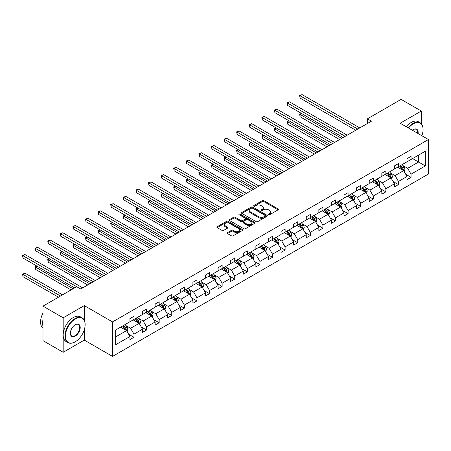 <?xml version="1.0" encoding="UTF-8"?>
<svg xmlns="http://www.w3.org/2000/svg" width="451" height="451" viewBox="0 0 451 451"><rect width="100%" height="100%" fill="white"/><g stroke="black" fill="none" stroke-linecap="round" stroke-linejoin="round"><path stroke-width="0.68" d="M268.582 214.704A0.784 0.451 0 0 0 269.692 214.704L278.109 209.845A1.122 0.648 0 0 0 278.436 209.388A1.122 0.648 0 0 0 278.109 208.926L263.846 200.695A1.122 0.648 0 0 0 262.262 200.695L253.84 205.555A0.784 0.451 0 0 0 253.614 205.876A0.784 0.451 0 0 0 253.84 206.197A0.784 0.451 0 0 0 254.95 206.197L256.038 205.566A3.585 2.069 0 0 1 261.112 205.566L262.302 206.254A3.585 2.069 0 0 1 263.35 207.714A3.585 2.069 0 0 1 262.302 209.179L261.214 209.811A0.784 0.451 0 0 0 260.982 210.127A0.784 0.451 0 0 0 261.214 210.448A0.784 0.451 0 0 0 262.319 210.448L263.412 209.822A3.585 2.069 0 0 1 268.48 209.822L269.67 210.504A3.585 2.069 0 0 1 270.724 211.97A3.585 2.069 0 0 1 269.67 213.436L268.582 214.062A0.784 0.451 0 0 0 268.351 214.383A0.784 0.451 0 0 0 268.582 214.704L268.582 214.062M227.473 232.626A1.122 0.648 0 0 0 227.146 233.082A1.122 0.648 0 0 0 227.473 233.545L231.476 235.85A1.122 0.648 0 0 0 233.06 235.85L242.412 230.455A1.122 0.648 0 0 0 242.739 229.999A1.122 0.648 0 0 0 242.412 229.536L228.15 221.306A1.122 0.648 0 0 0 226.56 221.306L217.213 226.701A1.122 0.648 0 0 0 216.88 227.157A1.122 0.648 0 0 0 217.213 227.62L222.044 230.41A1.122 0.648 0 0 0 223.628 230.41L227.631 228.099A1.122 0.648 0 0 0 227.958 227.642A1.122 0.648 0 0 0 227.631 227.186L225.235 225.799A2.999 1.731 0 0 1 224.356 224.575A2.999 1.731 0 0 1 226.205 222.974A2.999 1.731 0 0 1 229.474 223.352L238.867 228.775A2.999 1.731 0 0 1 239.74 229.999A2.999 1.731 0 0 1 237.891 231.594A2.999 1.731 0 0 1 234.627 231.222L233.06 230.314A1.122 0.648 0 0 0 231.476 230.314L227.473 232.626L227.473 233.545M84.286 305.603L63.174 317.792L42.992 306.139L42.992 340.635L63.174 352.287L84.286 340.099L112.541 356.408L112.541 321.918L84.286 305.603L84.286 320.227M421.307 123.721L421.307 111.031L400.195 123.219L428.45 139.534L112.541 321.918M421.307 111.031L401.119 99.378L367.418 118.838L367.418 123.495M42.992 306.139L76.698 286.678L80.735 289.012L371.455 121.167L367.418 118.838M256.123 221.621A1.122 0.648 0 0 0 257.707 221.621L267.054 216.226A1.122 0.648 0 0 0 267.387 215.77A1.122 0.648 0 0 0 267.054 215.313L252.791 207.077A1.122 0.648 0 0 0 251.207 207.077L241.854 212.472A1.122 0.648 0 0 0 241.527 212.934A1.122 0.648 0 0 0 241.854 213.391L256.123 221.621M239.436 214.873A0.784 0.451 0 0 1 240.231 214.986L240.231 214.05L254.736 222.428A1.122 0.648 0 0 1 255.063 222.884A1.122 0.648 0 0 1 254.736 223.341L245.383 228.736A1.122 0.648 0 0 1 243.799 228.736L229.536 220.505L229.536 219.586A1.122 0.648 0 0 0 229.204 220.043A1.122 0.648 0 0 0 229.536 220.505M229.536 219.586L233.533 217.281A1.122 0.648 0 0 1 235.123 217.281L240.907 220.618A1.122 0.648 0 0 0 242.491 220.618L245.147 219.085A1.122 0.648 0 0 0 245.474 218.628A1.122 0.648 0 0 0 245.147 218.171L239.12 214.693A0.784 0.451 0 0 1 238.895 214.372A0.784 0.451 0 0 1 239.38 213.954A0.784 0.451 0 0 1 240.231 214.05M63.174 317.792L63.174 352.287M115.653 330.008L129.939 321.755L129.939 318.632L133.975 316.303L133.975 319.426L142.533 314.482L142.533 311.359L146.569 309.031L146.569 312.154L155.127 307.216L155.127 304.092L159.164 301.758L159.164 304.882L167.721 299.943L167.721 296.82L171.758 294.486L171.758 297.609L180.315 292.671L180.315 289.548L184.352 287.219L184.352 290.343L192.91 285.398L192.91 282.275L196.946 279.947L196.946 283.07L205.504 278.126L205.504 275.003L209.546 272.675L209.546 275.798L218.104 270.859L218.104 267.736L222.14 265.402L222.14 268.525L230.698 263.587L230.698 260.464L234.734 258.13L234.734 261.253L243.292 256.315L243.292 253.191L247.328 250.863L247.328 253.986L255.886 249.042L255.886 245.919L259.923 243.591L259.923 246.714L268.48 241.77L268.48 238.647L272.517 236.318L272.517 239.442L281.074 234.503L281.074 231.38L285.111 229.046L285.111 232.169L293.669 227.231L293.669 224.108L297.705 221.774L297.705 224.897L306.263 219.958L306.263 216.835L310.299 214.507L310.299 217.63L318.857 212.686L318.857 209.563L322.893 207.234L322.893 210.358L331.451 205.414L331.451 202.29L335.488 199.962L335.488 203.085L344.045 198.147L344.045 195.024L348.082 192.69L348.082 195.813L356.64 190.874L356.64 187.751L360.676 185.417L360.676 188.541L369.234 183.602L369.234 180.479L373.27 178.151L373.27 181.274L381.828 176.33L381.828 173.207L385.864 170.878L385.864 174.001L394.422 169.057L394.422 165.934L398.458 163.606L398.458 166.729L407.016 161.785L407.016 158.667L411.053 156.334L411.053 159.457L425.344 151.209L425.344 165.934L411.053 174.187L411.053 177.311L407.016 179.639L407.016 176.516L398.458 181.46L398.458 184.583L394.422 186.911L394.422 183.788L385.864 188.727L385.864 191.85L381.828 194.184L381.828 191.061L373.27 195.999L373.27 199.122L369.234 201.456L369.234 198.333L360.676 203.271L360.676 206.395L356.64 208.723L356.64 205.6L348.082 210.544L348.082 213.667L344.045 215.995L344.045 212.872L335.488 217.816L335.488 220.939L331.451 223.268L331.451 220.144L322.893 225.083L322.893 228.206L318.857 230.54L318.857 227.417L310.299 232.355L310.299 235.478L306.263 237.812L306.263 234.689L297.705 239.628L297.705 242.751L293.669 245.079L293.669 241.956L285.111 246.9L285.111 250.023L281.074 252.351L281.074 249.228L272.517 254.172L272.517 257.295L268.48 259.624L268.48 256.501L259.923 261.439L259.923 264.562L255.886 266.896L255.886 263.773L247.328 268.711L247.328 271.835L243.292 274.169L243.292 271.045L234.734 275.984L234.734 279.107L230.698 281.435L230.698 278.312L222.14 283.256L222.14 286.379L218.104 288.708L218.104 285.584L209.546 290.529L209.546 293.652L205.504 295.98L205.504 292.857L196.946 297.795L196.946 300.918L192.91 303.252L192.91 300.129L184.352 305.068L184.352 308.191L180.315 310.525L180.315 307.402L171.758 312.34L171.758 315.463L167.721 317.792L167.721 314.668L159.164 319.612L159.164 322.736L155.127 325.064L155.127 321.941L146.569 326.885L146.569 330.008L142.533 332.336L142.533 329.213L133.975 334.152L133.975 337.275L129.939 339.609L129.939 336.485L115.653 344.733L115.653 330.008M112.541 356.408L428.45 174.024L428.45 139.534M133.169 319.889L139.145 323.339L130.587 328.283L125.914 325.583M130.587 328.283L133.975 334.152M139.145 323.339L142.533 329.213M129.939 321.011L130.587 321.383L133.975 319.426M145.763 312.622L151.739 316.066L143.181 321.011L138.508 318.31M143.181 321.011L146.569 326.885M151.739 316.066L155.127 321.941M142.533 313.738L143.181 314.11L146.569 312.154M158.357 305.35L164.333 308.8L155.775 313.738L151.102 311.043M155.775 313.738L159.164 319.612M164.333 308.8L167.721 314.668M155.127 306.466L155.775 306.838L159.164 304.882M170.952 298.077L176.927 301.527L168.37 306.466L163.696 303.771M168.37 306.466L171.758 312.34M176.927 301.527L180.315 307.402M167.721 299.193L168.37 299.571L171.758 297.609M183.546 290.805L189.521 294.255L180.964 299.193L176.29 296.499M180.964 299.193L184.352 305.068M189.521 294.255L192.91 300.129M180.315 291.927L180.964 292.299L184.352 290.343M196.14 283.532L202.116 286.983L193.558 291.927L188.884 289.226M193.558 291.927L196.946 297.795M202.116 286.983L205.504 292.857M192.91 284.654L193.558 285.026L196.946 283.07M208.734 276.266L214.71 279.71L206.152 284.654L201.479 281.954M206.152 284.654L209.546 290.529M214.71 279.71L218.104 285.584M205.504 277.382L206.152 277.754L209.546 275.798M221.328 268.993L227.304 272.443L218.746 277.382L214.073 274.687M218.746 277.382L222.14 283.256M227.304 272.443L230.698 278.312M218.104 270.11L218.746 270.482L222.14 268.525M233.922 261.721L239.898 265.171L231.34 270.11L226.667 267.415M231.34 270.11L234.734 275.984M239.898 265.171L243.292 271.045M230.698 262.837L231.34 263.215L234.734 261.253M246.517 254.449L252.492 257.899L243.935 262.837L239.261 260.142M243.935 262.837L247.328 268.711M252.492 257.899L255.886 263.773M243.292 255.57L243.935 255.942L247.328 253.986M259.111 247.176L265.087 250.626L256.529 255.57L251.855 252.87M256.529 255.57L259.923 261.439M265.087 250.626L268.48 256.501M255.886 248.298L256.529 248.67L259.923 246.714M271.705 239.909L277.681 243.354L269.123 248.298L264.449 245.598M269.123 248.298L272.517 254.172M277.681 243.354L281.074 249.228M268.48 241.026L269.123 241.398L272.517 239.442M284.299 232.637L290.275 236.087L281.717 241.026L277.044 238.331M281.717 241.026L285.111 246.9M290.275 236.087L293.669 241.956M281.074 233.753L281.717 234.125L285.111 232.169M296.893 225.365L302.869 228.815L294.311 233.753L289.638 231.059M294.311 233.753L297.705 239.628M302.869 228.815L306.263 234.689M293.669 226.481L294.311 226.859L297.705 224.897M309.487 218.092L315.463 221.542L306.905 226.481L302.232 223.786M306.905 226.481L310.299 232.355M315.463 221.542L318.857 227.417M306.263 219.214L306.905 219.586L310.299 217.63M322.087 210.82L328.057 214.27L319.5 219.214L314.826 216.514M319.5 219.214L322.893 225.083M328.057 214.27L331.451 220.144M318.857 211.942L319.5 212.314L322.893 210.358M334.681 203.553L340.652 206.998L332.094 211.942L327.42 209.241M332.094 211.942L335.488 217.816M340.652 206.998L344.045 212.872M331.451 204.669L332.094 205.042L335.488 203.085M347.276 196.281L353.246 199.731L344.688 204.669L340.015 201.969M344.688 204.669L348.082 210.544M353.246 199.731L356.64 205.6M344.045 197.397L344.688 197.769L348.082 195.813M359.87 189.008L365.84 192.459L357.282 197.397L352.609 194.702M357.282 197.397L360.676 203.271M365.84 192.459L369.234 198.333M356.64 190.125L357.282 190.502L360.676 188.541M372.464 181.736L378.434 185.186L369.876 190.125L365.203 187.43M369.876 190.125L373.27 195.999M378.434 185.186L381.828 191.061M369.234 182.858L369.876 183.23L373.27 181.274M385.058 174.464L391.028 177.914L382.471 182.858L377.797 180.158M382.471 182.858L385.864 188.727M391.028 177.914L394.422 183.788M381.828 175.586L382.471 175.958L385.864 174.001M397.652 167.197L403.622 170.641L395.065 175.586L390.397 172.885M395.065 175.586L398.458 181.46M403.622 170.641L407.016 176.516M394.422 168.313L395.065 168.685L398.458 166.729M412.586 158.572L418.562 162.022L407.659 168.313L402.991 165.613M407.659 168.313L411.053 174.187M425.344 165.934L418.562 162.022L418.562 155.121L425.344 151.209M407.016 161.041L407.659 161.413L411.053 159.457M115.653 336.903L126.551 330.611L120.575 327.161M126.551 330.611L129.939 336.485M405.686 174.21L411.053 177.311M393.092 181.482L398.458 184.583M380.497 188.755L385.864 191.85M367.903 196.022L373.27 199.122M355.303 203.294L360.676 206.395M342.709 210.566L348.082 213.667M330.115 217.839L335.488 220.939M317.521 225.111L322.893 228.206M304.927 232.378L310.299 235.478M292.333 239.65L297.705 242.751M279.738 246.922L285.111 250.023M267.144 254.195L272.517 257.295M254.55 261.467L259.923 264.562M241.956 268.734L247.328 271.835M229.362 276.006L234.734 279.107M216.768 283.279L222.14 286.379M204.173 290.551L209.546 293.652M191.579 297.823L196.946 300.918M178.985 305.09L184.352 308.191M166.391 312.363L171.758 315.463M153.797 319.635L159.164 322.736M141.202 326.907L146.569 330.008M128.608 334.18L133.975 337.275M84.286 340.099L84.286 329.799M268.897 214.817L269.67 214.366A3.585 2.069 0 0 0 270.724 212.9L270.724 211.97M263.35 207.714L263.35 208.65A3.585 2.069 0 0 1 262.302 210.11L261.524 210.561M278.109 208.926L278.109 209.845L263.846 201.625A1.122 0.648 0 0 0 262.262 201.625L254.155 206.304M267.054 215.313L267.054 216.226L252.791 208.007A1.122 0.648 0 0 0 251.207 208.007L241.871 213.396M265.075 216.091A0.784 0.451 0 0 0 265.306 215.77A0.784 0.451 0 0 0 265.075 215.448L252.554 208.221A0.784 0.451 0 0 0 251.444 208.221L250.294 208.881A3.585 2.069 0 0 0 249.245 210.346A3.585 2.069 0 0 0 250.294 211.812L258.851 216.751A3.585 2.069 0 0 0 263.925 216.751L265.075 216.091L265.075 217.021A0.784 0.451 0 0 0 265.306 216.7L265.306 215.77M249.245 210.346L249.245 211.277A3.585 2.069 0 0 0 250.294 212.742L250.294 211.812M265.075 217.021L263.925 217.686A3.585 2.069 0 0 1 258.851 217.686L250.294 212.742M229.548 220.511L233.533 218.211L233.533 217.281M245.474 218.628L245.474 219.558A1.122 0.648 0 0 1 245.147 220.015L242.491 221.548A1.122 0.648 0 0 1 240.907 221.548L235.123 218.211A1.122 0.648 0 0 0 233.533 218.211M240.231 214.986L254.719 223.346M246.906 224.085A2.999 1.731 0 0 0 250.175 224.457A2.999 1.731 0 0 0 252.024 222.862A2.999 1.731 0 0 0 251.145 221.638L247.841 219.727A1.122 0.648 0 0 0 246.252 219.727L243.602 221.261A1.122 0.648 0 0 0 243.269 221.717A1.122 0.648 0 0 0 243.602 222.174L246.906 224.085L246.906 225.015A2.999 1.731 0 0 0 250.175 225.393A2.999 1.731 0 0 0 252.024 223.792L252.024 222.862M243.269 221.717L243.269 222.647A1.122 0.648 0 0 0 243.602 223.104L243.602 222.174M246.906 225.015L243.602 223.104M239.74 229.999L239.74 230.929A2.999 1.731 0 0 1 237.891 232.53A2.999 1.731 0 0 1 234.627 232.152L233.06 231.25A1.122 0.648 0 0 0 231.476 231.25L227.49 233.55M224.356 224.575L224.356 225.506A2.999 1.731 0 0 0 225.235 226.729L225.235 225.799M227.62 228.105L225.235 226.729M242.396 230.461L228.15 222.236A1.122 0.648 0 0 0 226.56 222.236L217.224 227.625L217.213 226.701M404.237 171.707L404.981 169.565A3.027 1.748 -120 0 0 404.017 166.988L402.202 164.564M398.955 167.947L398.165 166.898M301.601 113.511L300.067 114.402L300.067 116.73L339.603 139.556M403.177 170.388L403.346 169.689A3.027 1.748 -120 0 0 402.484 167.873L400.668 165.449M399.913 165.889L401.903 168.55A1.539 0.891 60 0 1 402.185 169.024L403.346 169.689M399.699 166.013L401.514 168.432A3.027 1.748 60 0 1 402.264 169.858M300.067 116.73L299.627 114.142L341.621 138.389M299.627 114.142L301.426 113.41M357.767 129.065L300.067 95.753L302.085 94.592L359.785 127.904M355.749 130.232L300.067 98.087L300.067 95.753L299.627 95.499L302.085 94.592M300.067 98.087L299.627 95.499M421.871 135.734A13.93 8.045 120 0 0 423.083 129.578A13.93 8.045 120 0 0 413.234 123.895A13.93 8.045 120 0 0 408.505 128.016M408.087 127.774A14.274 8.242 -60 0 1 412.992 123.473A14.274 8.242 -60 0 1 420.123 122.768A14.274 8.242 -60 0 1 423.083 129.302A14.274 8.242 -60 0 1 423.083 129.443M412.31 130.215A6.962 4.02 -60 0 1 413.234 129.578L413.234 129.578A6.962 4.02 -60 0 1 418.071 133.535M406.312 126.748A14.274 8.242 -60 0 1 411.216 122.446A14.274 8.242 -60 0 1 418.348 121.742L420.123 122.768M417.62 133.276A6.624 3.822 120 0 0 416.301 129.392A6.624 3.822 120 0 0 413.11 129.651M75.041 341.892L75.283 341.751A13.93 8.045 120 0 0 85.132 324.692A13.93 8.045 120 0 0 75.283 319.004A13.93 8.045 120 0 0 65.434 336.063A13.93 8.045 120 0 0 75.283 341.751L75.041 341.892A14.274 8.242 -60 0 1 67.909 342.597A14.274 8.242 -60 0 1 65.716 331.164A14.274 8.242 -60 0 1 75.041 318.586A14.274 8.242 -60 0 1 82.178 317.882A14.274 8.242 -60 0 1 85.132 324.41A14.274 8.242 -60 0 1 85.132 324.551M75.283 336.063A6.962 4.02 -60 0 1 70.362 333.221A6.962 4.02 -60 0 1 75.283 324.692L75.283 324.692A6.962 4.02 -60 0 1 80.21 327.533A6.962 4.02 -60 0 1 75.283 336.063M70.362 333.08A6.624 3.822 120 0 0 71.732 335.972A6.624 3.822 120 0 0 75.041 335.645A6.624 3.822 120 0 0 79.37 329.811A6.624 3.822 120 0 0 78.356 324.506A6.624 3.822 120 0 0 75.159 324.765M67.909 342.597L66.128 341.57A14.274 8.242 -60 0 1 63.941 330.138A14.274 8.242 -60 0 1 73.265 317.56A14.274 8.242 -60 0 1 80.402 316.856L82.178 317.882M42.992 326.186A14.274 8.242 -60 0 1 42.992 319.658M42.992 328.165A14.274 8.242 -60 0 1 42.992 313.017M391.643 178.979L392.387 176.831A3.027 1.748 -120 0 0 391.423 174.255L389.608 171.837M386.355 175.219L385.571 174.171M289.006 120.783L287.473 121.669L287.473 124.002L327.009 146.823M390.583 177.655L390.752 176.961A3.027 1.748 -120 0 0 389.889 175.14L388.074 172.722M387.319 173.161L389.309 175.822A1.539 0.891 60 0 1 389.591 176.29L390.752 176.961M387.105 173.285L388.92 175.704A3.027 1.748 60 0 1 389.67 177.13M287.473 124.002L287.028 121.415L329.027 145.662M287.028 121.415L288.832 120.682M379.049 186.252L379.793 184.104A3.027 1.748 -120 0 0 378.829 181.528L377.013 179.109M373.761 182.486L372.977 181.437M276.412 128.056L274.879 128.941L274.879 131.275L314.415 154.095M377.989 184.927L378.158 184.233A3.027 1.748 -120 0 0 377.295 182.413L375.48 179.994M374.725 180.434L376.715 183.095A1.539 0.891 60 0 1 376.997 183.563L378.158 184.233M374.51 180.552L376.326 182.971A3.027 1.748 60 0 1 377.075 184.403M274.879 131.275L274.433 128.687L316.433 152.934M274.433 128.687L276.238 127.954M345.173 136.337L287.473 103.025L289.491 101.858L347.191 135.17M343.155 137.504L287.473 105.354L287.473 103.025L287.028 102.772L289.491 101.858M287.473 105.354L287.028 102.772M332.579 143.61L274.879 110.298L276.897 109.131L334.597 142.443M330.56 144.777L274.879 112.626L274.879 110.298L274.433 110.038L276.897 109.131M274.879 112.626L274.433 110.038M366.454 193.518L367.199 191.376A3.027 1.748 -120 0 0 366.235 188.8L364.419 186.381M361.166 189.758L360.383 188.71M263.818 135.328L262.285 136.213L262.285 138.542L301.82 161.368M365.395 192.199L365.564 191.506A3.027 1.748 -120 0 0 364.696 189.685L362.886 187.266M362.13 187.706L364.12 190.367A1.539 0.891 60 0 1 364.402 190.835L365.564 191.506M361.916 187.825L363.731 190.243A3.027 1.748 60 0 1 364.481 191.675M262.285 138.542L261.839 135.954L303.839 160.201M261.839 135.954L263.643 135.227M319.985 150.882L262.285 117.57L264.303 116.403L322.003 149.715M317.966 152.043L262.285 119.898L262.285 117.57L261.839 117.311L264.303 116.403M262.285 119.898L261.839 117.311M353.86 200.791L354.604 198.649A3.027 1.748 -120 0 0 353.64 196.072L351.825 193.654M348.572 197.031L347.789 195.982M251.224 142.601L249.691 143.486L249.691 145.814L289.226 168.64M352.8 199.472L352.97 198.778A3.027 1.748 -120 0 0 352.101 196.957L350.292 194.539M349.531 194.973L351.526 197.639A1.539 0.891 60 0 1 351.808 198.107L352.97 198.778M349.322 195.097L351.137 197.515A3.027 1.748 60 0 1 351.887 198.947M249.691 145.814L249.245 143.226L291.245 167.473M249.245 143.226L251.049 142.493M307.39 158.154L249.691 124.837L251.709 123.675L309.409 156.987M305.372 159.316L249.691 127.171L249.691 124.837L249.245 124.583L251.709 123.675M249.691 127.171L249.245 124.583M341.266 208.063L342.01 205.921A3.027 1.748 -120 0 0 341.046 203.345L339.231 200.92M335.978 204.303L335.194 203.254M238.63 149.867L237.096 150.758L237.096 153.086L276.632 175.913M340.206 206.744L340.375 206.045A3.027 1.748 -120 0 0 339.507 204.23L337.698 201.806M336.936 202.245L338.932 204.906A1.539 0.891 60 0 1 339.214 205.38L340.375 206.045M336.728 202.369L338.543 204.788A3.027 1.748 60 0 1 339.293 206.214M237.096 153.086L236.651 150.499L278.65 174.746M236.651 150.499L238.455 149.766M294.796 165.421L237.096 132.109L239.115 130.948L296.814 164.26M292.778 166.588L237.096 134.443L237.096 132.109L236.651 131.855L239.115 130.948M237.096 134.443L236.651 131.855M328.672 215.336L329.416 213.188A3.027 1.748 -120 0 0 328.452 210.611L326.637 208.193M323.384 211.575L322.6 210.527M226.036 157.14L224.502 158.025L224.502 160.359L264.038 183.185M327.612 214.016L327.781 213.317A3.027 1.748 -120 0 0 326.913 211.496L325.103 209.078M324.342 209.518L326.338 212.179A1.539 0.891 60 0 1 326.62 212.646L327.781 213.317M324.134 209.642L325.949 212.06A3.027 1.748 60 0 1 326.699 213.486M224.502 160.359L224.057 157.771L266.056 182.018M224.057 157.771L225.861 157.038M282.202 172.694L224.502 139.382L226.52 138.215L284.22 171.527M280.184 173.86L224.502 141.71L224.502 139.382L224.057 139.128L226.52 138.215M224.502 141.71L224.057 139.128M316.078 222.608L316.822 220.46A3.027 1.748 -120 0 0 315.852 217.884L314.043 215.465M310.79 218.842L310.006 217.794M213.441 164.412L211.908 165.297L211.908 167.631L251.444 190.452M315.018 221.283L315.187 220.59A3.027 1.748 -120 0 0 314.319 218.769L312.509 216.35M311.748 216.79L313.744 219.451A1.539 0.891 60 0 1 314.026 219.919L315.187 220.59M311.54 216.908L313.355 219.333A3.027 1.748 60 0 1 314.105 220.759M211.908 167.631L211.463 165.043L253.462 189.29M211.463 165.043L213.267 164.311M269.608 179.966L211.908 146.654L213.926 145.487L271.626 178.799M267.59 181.133L211.908 148.982L211.908 146.654L211.463 146.395L213.926 145.487M211.908 148.982L211.463 146.395M303.484 229.875L304.228 227.732A3.027 1.748 -120 0 0 303.258 225.156L301.448 222.738M298.196 226.114L297.412 225.066M200.847 171.684L199.314 172.57L199.314 174.898L238.85 197.724M302.424 228.556L302.593 227.862A3.027 1.748 -120 0 0 301.725 226.041L299.915 223.623M299.154 224.062L301.15 226.723A1.539 0.891 60 0 1 301.431 227.191L302.593 227.862M298.945 224.181L300.761 226.599A3.027 1.748 60 0 1 301.51 228.031M199.314 174.898L198.868 172.31L240.868 196.557M198.868 172.31L200.672 171.583M257.014 187.238L199.314 153.926L201.332 152.759L259.032 186.071M254.995 188.4L199.314 156.255L199.314 153.926L198.868 153.667L201.332 152.759M199.314 156.255L198.868 153.667M290.889 237.147L291.634 235.005A3.027 1.748 -120 0 0 290.664 232.428L288.854 230.01M285.601 233.387L284.818 232.338M188.253 178.957L186.72 179.842L186.72 182.17L226.255 204.996M289.83 235.828L289.999 235.134A3.027 1.748 -120 0 0 289.13 233.314L287.321 230.895M286.56 231.329L288.555 233.996A1.539 0.891 60 0 1 288.837 234.464L289.999 235.134M286.351 231.453L288.166 233.872A3.027 1.748 60 0 1 288.916 235.304M186.72 182.17L186.274 179.583L228.274 203.829M186.274 179.583L188.078 178.85M244.419 194.511L186.72 161.193L188.738 160.032L246.438 193.344M242.401 195.672L186.72 163.527L186.72 161.193L186.274 160.939L188.738 160.032M186.72 163.527L186.274 160.939M278.295 244.419L279.039 242.277A3.027 1.748 -120 0 0 278.07 239.701L276.26 237.277M273.007 240.659L272.224 239.611M175.659 186.224L174.125 187.114L174.125 189.443L213.661 212.269M277.235 243.1L277.404 242.401A3.027 1.748 -120 0 0 276.536 240.586L274.727 238.167M273.966 238.602L275.961 241.262A1.539 0.891 60 0 1 276.243 241.736L277.404 242.401M273.757 238.726L275.567 241.144A3.027 1.748 60 0 1 276.322 242.57M174.125 189.443L173.68 186.855L215.679 211.102M173.68 186.855L175.484 186.122M231.825 201.777L174.125 168.465L176.144 167.304L233.844 200.616M229.807 202.944L174.125 170.799L174.125 168.465L173.68 168.212L176.144 167.304M174.125 170.799L173.68 168.212M265.701 251.692L266.445 249.544A3.027 1.748 -120 0 0 265.476 246.968L263.666 244.549M260.413 247.932L259.629 246.883M163.065 193.496L161.531 194.381L161.531 196.715L201.067 219.541M264.641 250.373L264.81 249.674A3.027 1.748 -120 0 0 263.942 247.853L262.132 245.434M261.371 245.874L263.367 248.535A1.539 0.891 60 0 1 263.649 249.003L264.81 249.674M261.163 245.998L262.972 248.416A3.027 1.748 60 0 1 263.728 249.843M161.531 196.715L161.086 194.127L203.085 218.374M161.086 194.127L162.89 193.394M219.231 209.05L161.531 175.738L163.55 174.571L221.249 207.883M217.213 210.217L161.531 178.066L161.531 175.738L161.086 175.484L163.55 174.571M161.531 178.066L161.086 175.484M253.107 258.964L253.851 256.816A3.027 1.748 -120 0 0 252.881 254.24L251.072 251.821M247.819 255.204L247.035 254.15M150.471 200.768L148.937 201.653L148.937 203.987L188.473 226.808M252.047 257.639L252.216 256.946A3.027 1.748 -120 0 0 251.348 255.125L249.538 252.707M248.777 253.146L250.773 255.807A1.539 0.891 60 0 1 251.055 256.275L252.216 256.946M248.569 253.265L250.378 255.689A3.027 1.748 60 0 1 251.134 257.115M148.937 203.987L148.492 201.4L190.491 225.647M148.492 201.4L150.296 200.667M206.637 216.322L148.937 183.01L150.955 181.843L208.655 215.155M204.619 217.489L148.937 185.338L148.937 183.01L148.492 182.751L150.955 181.843M148.937 185.338L148.492 182.751M240.513 266.231L241.257 264.089A3.027 1.748 -120 0 0 240.287 261.512L238.478 259.094M235.225 262.471L234.441 261.422M137.876 208.041L136.343 208.926L136.343 211.254L175.879 234.08M239.453 264.912L239.622 264.218A3.027 1.748 -120 0 0 238.754 262.397L236.944 259.979M236.183 260.419L238.179 263.08A1.539 0.891 60 0 1 238.461 263.547L239.622 264.218M235.974 260.537L237.784 262.956A3.027 1.748 60 0 1 238.54 264.387M136.343 211.254L135.898 208.666L177.897 232.913M135.898 208.666L137.702 207.939M194.043 223.595L136.343 190.283L138.361 189.116L196.061 222.428M192.025 224.756L136.343 192.611L136.343 190.283L135.898 190.023L138.361 189.116M136.343 192.611L135.898 190.023M227.918 273.503L228.663 271.361A3.027 1.748 -120 0 0 227.693 268.785L225.883 266.366M222.631 269.743L221.847 268.695M125.282 215.313L123.749 216.198L123.749 218.526L163.285 241.353M226.859 272.184L227.028 271.491A3.027 1.748 -120 0 0 226.16 269.67L224.35 267.251M223.589 267.685L225.585 270.352A1.539 0.891 60 0 1 225.866 270.82L227.028 271.491M223.38 267.809L225.19 270.228A3.027 1.748 60 0 1 225.945 271.66M123.749 218.526L123.303 215.939L165.303 240.186M123.303 215.939L125.107 215.206M181.449 230.867L123.749 197.549L125.767 196.388L183.467 229.7M179.43 232.028L123.749 199.883L123.749 197.549L123.303 197.296L125.767 196.388M123.749 199.883L123.303 197.296M215.324 280.776L216.068 278.633A3.027 1.748 -120 0 0 215.099 276.057L213.289 273.633M210.036 277.015L209.253 275.967M112.688 222.58L111.155 223.47L111.155 225.799L150.69 248.625M214.264 279.457L214.434 278.763A3.027 1.748 -120 0 0 213.565 276.942L211.756 274.524M210.995 274.958L212.99 277.619A1.539 0.891 60 0 1 213.272 278.092L214.434 278.763M210.786 275.082L212.596 277.5A3.027 1.748 60 0 1 213.351 278.927M111.155 225.799L110.709 223.211L152.709 247.458M110.709 223.211L112.513 222.478M168.854 238.134L111.155 204.822L113.173 203.66L170.873 236.972M166.836 239.301L111.155 207.156L111.155 204.822L110.709 204.568L113.173 203.66M111.155 207.156L110.709 204.568M202.73 288.048L203.474 285.9A3.027 1.748 -120 0 0 202.505 283.324L200.695 280.905M197.442 284.288L196.659 283.239M100.094 229.852L98.56 230.737L98.56 233.071L138.096 255.897M201.67 286.729L201.839 286.03A3.027 1.748 -120 0 0 200.971 284.215L199.162 281.79M198.401 282.23L200.396 284.891A1.539 0.891 60 0 1 200.678 285.359L201.839 286.03M198.192 282.354L200.002 284.773A3.027 1.748 60 0 1 200.757 286.199M98.56 233.071L98.115 230.484L140.114 254.73M98.115 230.484L99.919 229.751M156.26 245.406L98.56 212.094L100.579 210.927L158.278 244.245M154.242 246.573L98.56 214.428L98.56 212.094L98.115 211.84L100.579 210.927M98.56 214.428L98.115 211.84M190.136 295.32L190.88 293.173A3.027 1.748 -120 0 0 189.91 290.596L188.101 288.178M184.848 291.56L184.064 290.506M87.5 237.125L85.966 238.01L85.966 240.344L125.502 263.164M189.076 293.996L189.245 293.302A3.027 1.748 -120 0 0 188.377 291.481L186.567 289.063M185.806 289.503L187.802 292.163A1.539 0.891 60 0 1 188.084 292.631L189.245 293.302M185.598 289.621L187.407 292.045A3.027 1.748 60 0 1 188.163 293.471M85.966 240.344L85.521 237.756L127.52 262.003M85.521 237.756L87.325 237.023M143.666 252.678L85.966 219.366L87.984 218.199L145.684 251.511M141.648 253.845L85.966 221.695L85.966 219.366L85.521 219.107L87.984 218.199M85.966 221.695L85.521 219.107M177.542 302.587L178.28 300.445A3.027 1.748 -120 0 0 177.316 297.869L175.507 295.45M172.254 298.827L171.47 297.778M74.905 244.397L73.372 245.282L73.372 247.61L112.908 270.437M176.482 301.268L176.651 300.575A3.027 1.748 -120 0 0 175.783 298.754L173.973 296.335M173.212 296.775L175.208 299.436A1.539 0.891 60 0 1 175.49 299.904L176.651 300.575M173.004 296.893L174.813 299.312A3.027 1.748 60 0 1 175.569 300.744M73.372 247.61L72.927 245.023L114.926 269.27M72.927 245.023L74.725 244.295M131.072 259.951L73.372 226.639L75.39 225.472L133.09 258.784M129.054 261.118L73.372 228.967L73.372 226.639L72.927 226.379L75.39 225.472M73.372 228.967L72.927 226.379M164.948 309.86L165.686 307.717A3.027 1.748 -120 0 0 164.722 305.141L162.912 302.722M159.66 306.099L158.876 305.051M62.311 251.669L60.778 252.554L60.778 254.883L100.314 277.709M163.888 308.54L164.057 307.847A3.027 1.748 -120 0 0 163.189 306.026L161.379 303.608M160.618 304.042L162.614 306.708A1.539 0.891 60 0 1 162.896 307.176L164.057 307.847M160.409 304.166L162.219 306.584A3.027 1.748 60 0 1 162.974 308.016M60.778 254.883L60.333 252.295L102.332 276.542M60.333 252.295L62.131 251.562M118.478 267.223L60.778 233.911L62.796 232.744L120.496 266.056M116.459 268.384L60.778 236.239L60.778 233.911L60.333 233.652L62.796 232.744M60.778 236.239L60.333 233.652M152.353 317.132L153.092 314.99A3.027 1.748 -120 0 0 152.128 312.413L150.318 309.989M147.065 313.372L146.282 312.323M49.717 258.936L48.184 259.827L48.184 262.155L87.719 284.981M151.294 315.813L151.463 315.119A3.027 1.748 -120 0 0 150.595 313.298L148.785 310.88M148.024 311.314L150.02 313.975A1.539 0.891 60 0 1 150.301 314.448L151.463 315.119M147.815 311.438L149.625 313.857A3.027 1.748 60 0 1 150.38 315.283M48.184 262.155L47.738 259.567L89.738 283.814M47.738 259.567L49.537 258.835M105.884 274.49L48.184 241.178L50.202 240.017L107.902 273.329M103.865 275.657L48.184 243.512L48.184 241.178L47.738 240.924L50.202 240.017M48.184 243.512L47.738 240.924M139.759 324.404L140.498 322.256A3.027 1.748 -120 0 0 139.534 319.68L137.724 317.262M134.471 320.644L133.688 319.596M37.123 266.208L35.59 267.093L35.59 269.427L71.089 289.92M138.699 323.085L138.869 322.386A3.027 1.748 -120 0 0 138 320.571L136.191 318.147M135.43 318.586L137.425 321.247A1.539 0.891 60 0 1 137.707 321.715L138.869 322.386M135.221 318.71L137.031 321.129A3.027 1.748 60 0 1 137.786 322.555M35.59 269.427L35.144 266.84L73.107 288.753M35.144 266.84L36.943 266.107M93.289 281.762L35.59 248.45L37.608 247.283L95.308 280.601M91.271 282.929L35.59 250.784L35.59 248.45L35.144 248.197L37.608 247.283M35.59 250.784L35.144 248.197M127.165 331.677L127.904 329.529A3.027 1.748 -120 0 0 126.94 326.952L125.13 324.534M121.877 327.916L121.094 326.862M62.531 294.864L25.014 273.199L22.995 274.366L22.995 276.7L58.489 297.192M126.105 330.352L126.274 329.658A3.027 1.748 -120 0 0 125.406 327.838L123.597 325.419M122.835 325.859L124.831 328.52A1.539 0.891 60 0 1 125.113 328.988L126.274 329.658M122.627 325.977L124.437 328.401A3.027 1.748 60 0 1 125.192 329.828M22.995 276.7L22.55 274.112L60.513 296.025M22.55 274.112L25.014 273.199M76.659 286.706L22.995 255.723L25.014 254.556L82.713 287.868M74.641 287.868L22.995 258.051L22.995 255.723L22.55 255.463L25.014 254.556M22.995 258.051L22.55 255.463M269.67 214.366L269.67 213.436M261.214 210.448L261.214 209.811M262.302 210.11L262.302 209.179M253.84 206.197L253.84 205.555M262.262 201.625L262.262 200.695M263.846 201.625L263.846 200.695M241.854 213.391L241.854 212.472M251.207 208.007L251.207 207.077M252.791 208.007L252.791 207.077M258.851 217.686L258.851 216.751M263.925 217.686L263.925 216.751M235.123 218.211L235.123 217.281M240.907 221.548L240.907 220.618M242.491 221.548L242.491 220.618M245.147 220.015L245.147 219.085M254.736 223.341L254.736 222.428M231.476 231.25L231.476 230.314M233.06 231.25L233.06 230.314M234.627 232.152L234.627 231.222M227.631 228.099L227.631 227.186M226.56 222.236L226.56 221.306M228.15 222.236L228.15 221.306M242.412 230.455L242.412 229.536M403.408 170.517L404.959 169.621M402.484 167.873L404.017 166.988M400.651 168.928L401.514 168.432M390.814 177.79L392.364 176.893M389.889 175.14L391.423 174.255M388.057 176.2L388.92 175.704M378.22 185.062L379.77 184.166M377.295 182.413L378.829 181.528M375.463 183.472L376.326 182.971M365.626 192.335L367.176 191.433M364.696 189.685L366.235 188.8M362.869 190.739L363.731 190.243M353.032 199.601L354.582 198.705M352.101 196.957L353.64 196.072M350.275 198.012L351.137 197.515M340.437 206.874L341.988 205.977M339.507 204.23L341.046 203.345M337.681 205.284L338.543 204.788M327.843 214.146L329.393 213.25M326.913 211.496L328.452 210.611M325.086 212.556L325.949 212.06M315.249 221.418L316.799 220.522M314.319 218.769L315.852 217.884M312.492 219.829L313.355 219.333M302.655 228.691L304.205 227.789M301.725 226.041L303.258 225.156M299.898 227.095L300.761 226.599M290.061 235.958L291.611 235.061M289.13 233.314L290.664 232.428M287.304 234.368L288.166 233.872M277.466 243.23L279.017 242.334M276.536 240.586L278.07 239.701M274.71 241.64L275.567 241.144M264.867 250.502L266.423 249.606M263.942 247.853L265.476 246.968M262.116 248.913L262.972 248.416M252.272 257.775L253.828 256.878M251.348 255.125L252.881 254.24M249.521 256.185L250.378 255.689M239.678 265.047L241.234 264.145M238.754 262.397L240.287 261.512M236.927 263.452L237.784 262.956M227.084 272.314L228.64 271.417M226.16 269.67L227.693 268.785M224.333 270.724L225.19 270.228M214.49 279.586L216.046 278.69M213.565 276.942L215.099 276.057M211.739 277.996L212.596 277.5M201.896 286.859L203.452 285.962M200.971 284.215L202.505 283.324M199.145 285.269L200.002 284.773M189.302 294.131L190.858 293.235M188.377 291.481L189.91 290.596M186.551 292.541L187.407 292.045M176.707 301.403L178.263 300.501M175.783 298.754L177.316 297.869M173.956 299.808L174.813 299.312M164.113 308.67L165.669 307.774M163.189 306.026L164.722 305.141M161.362 307.08L162.219 306.584M151.519 315.942L153.075 315.046M150.595 313.298L152.128 312.413M148.768 314.353L149.625 313.857M138.925 323.215L140.481 322.318M138 320.571L139.534 319.68M136.174 321.625L137.031 321.129M126.331 330.487L127.887 329.591M125.406 327.838L126.94 326.952M123.58 328.897L124.437 328.401M85.132 324.692L85.132 324.41"/></g></svg>
